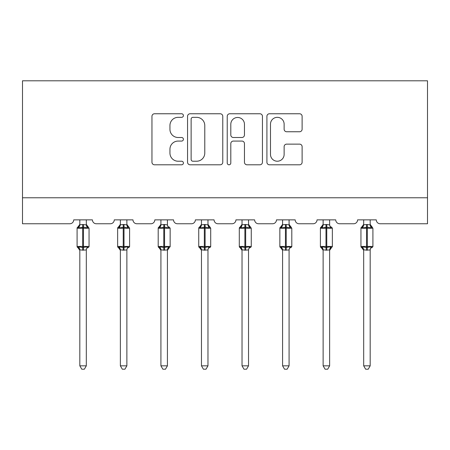 <?xml version="1.0" encoding="UTF-8"?>
<svg xmlns="http://www.w3.org/2000/svg" width="450" height="450" viewBox="0 0 450 450"><rect width="100%" height="100%" fill="white"/><g stroke="black" fill="none" stroke-linecap="round" stroke-linejoin="round"><path stroke-width="0.67" d="M183.409 115.554A1.789 1.789 0 0 0 181.626 113.766L154.513 113.766A2.554 2.554 0 0 0 151.959 116.319L151.959 162.248A2.554 2.554 0 0 0 154.513 164.796L181.626 164.796A1.789 1.789 0 0 0 183.409 163.013A1.789 1.789 0 0 0 181.626 161.224L178.116 161.224A8.168 8.168 0 0 1 169.948 153.062L169.948 149.231A8.168 8.168 0 0 1 178.116 141.069L181.626 141.069A1.789 1.789 0 0 0 183.409 139.281A1.789 1.789 0 0 0 181.626 137.498L178.116 137.498A8.168 8.168 0 0 1 169.948 129.33L169.948 125.505A8.168 8.168 0 0 1 178.116 117.337L181.626 117.337A1.789 1.789 0 0 0 183.409 115.554M299.571 131.754A2.554 2.554 0 0 0 302.119 129.201L302.119 116.319A2.554 2.554 0 0 0 299.571 113.766L269.46 113.766A2.554 2.554 0 0 0 266.912 116.319L266.912 162.248A2.554 2.554 0 0 0 269.46 164.796L299.571 164.796A2.554 2.554 0 0 0 302.119 162.248L302.119 146.683A2.554 2.554 0 0 0 299.571 144.129L286.684 144.129A2.554 2.554 0 0 0 284.13 146.683L284.13 154.401A6.823 6.823 0 0 1 277.307 161.224A6.823 6.823 0 0 1 270.484 154.401L270.484 124.166A6.823 6.823 0 0 1 277.307 117.337A6.823 6.823 0 0 1 284.13 124.166L284.13 129.201A2.554 2.554 0 0 0 286.684 131.754L299.571 131.754M427.5 197.769L427.5 80.792L22.5 80.792L22.5 223.763L69.812 223.763A3.898 3.898 0 0 0 73.71 219.864L92.424 219.864A3.898 3.898 0 0 0 96.328 223.763L110.362 223.763A3.898 3.898 0 0 0 114.261 219.864L132.981 219.864A3.898 3.898 0 0 0 136.879 223.763L150.913 223.763A3.898 3.898 0 0 0 154.811 219.864L173.531 219.864A3.898 3.898 0 0 0 177.429 223.763L191.469 223.763A3.898 3.898 0 0 0 195.368 219.864L214.082 219.864A3.898 3.898 0 0 0 217.98 223.763L232.02 223.763A3.898 3.898 0 0 0 235.918 219.864L254.632 219.864A3.898 3.898 0 0 0 258.531 223.763L272.571 223.763A3.898 3.898 0 0 0 276.469 219.864L295.189 219.864A3.898 3.898 0 0 0 299.087 223.763L313.121 223.763A3.898 3.898 0 0 0 317.019 219.864L335.739 219.864A3.898 3.898 0 0 0 339.637 223.763L353.672 223.763A3.898 3.898 0 0 0 357.576 219.864L376.29 219.864A3.898 3.898 0 0 0 380.188 223.763L427.5 223.763L427.5 197.769L22.5 197.769M222.767 116.319A2.554 2.554 0 0 0 220.213 113.766L190.108 113.766A2.554 2.554 0 0 0 187.554 116.319L187.554 162.248A2.554 2.554 0 0 0 190.108 164.796L220.213 164.796A2.554 2.554 0 0 0 222.767 162.248L222.767 116.319M229.787 113.766L259.892 113.766A2.554 2.554 0 0 1 262.446 116.319L262.446 162.248A2.554 2.554 0 0 1 259.892 164.796L247.005 164.796A2.554 2.554 0 0 1 244.457 162.248L244.457 143.618A2.554 2.554 0 0 0 241.903 141.069L233.359 141.069A2.554 2.554 0 0 0 230.805 143.618L230.805 163.013A1.789 1.789 0 0 1 229.016 164.796A1.789 1.789 0 0 1 227.233 163.013L227.233 116.319A2.554 2.554 0 0 1 229.787 113.766M192.915 117.337A1.789 1.789 0 0 0 191.126 119.126L191.126 159.441A1.789 1.789 0 0 0 192.915 161.224L196.616 161.224A8.168 8.168 0 0 0 204.778 153.062L204.778 125.505A8.168 8.168 0 0 0 196.616 117.337L192.915 117.337M244.457 124.29A6.823 6.823 0 0 0 237.628 117.467A6.823 6.823 0 0 0 230.805 124.29L230.805 134.944A2.554 2.554 0 0 0 233.359 137.498L241.903 137.498A2.554 2.554 0 0 0 244.457 134.944L244.457 124.29M86.316 224.758A2.857 2.728 180 0 0 87.817 227.16L87.261 227.993L83.458 227.081L78.874 227.993L77.94 227.031A1.299 1.299 0 0 0 77.091 228.251L77.091 246.448A1.299 1.299 0 0 0 77.94 247.669L78.874 246.701L82.676 247.612L87.261 246.701L87.817 247.534A2.857 2.728 -0 0 0 86.316 249.936L82.676 250.183L79.819 249.801L79.819 365.827L86.316 365.827L86.316 249.919M78.317 227.16A2.857 2.728 180 0 0 79.819 224.758L82.676 224.511L82.676 246.448L89.049 246.448L89.049 228.251L77.091 228.251L77.091 246.448L82.676 246.448L82.676 250.183M86.316 219.864L86.321 224.893L87.261 227.993M79.819 219.864L79.819 224.775M82.676 224.511L86.321 224.893L86.726 226.53M78.874 227.993L79.819 224.893M78.874 246.701L79.819 249.801M87.261 246.701L86.321 249.801M86.316 365.827L84.364 369.208L81.771 369.208L79.819 365.827M89.049 228.251L88.194 227.031A1.299 1.299 0 0 1 88.566 227.244M88.194 247.669L89.049 246.448A1.299 1.299 0 0 1 88.976 246.87M78.317 247.534L78.317 247.534A2.857 2.728 -0 0 1 79.819 249.936M126.872 224.758A2.857 2.728 180 0 0 128.374 227.16L127.811 227.993L124.009 227.081L119.43 227.993L118.496 227.031A1.299 1.299 0 0 0 117.641 228.251L117.641 246.448A1.299 1.299 0 0 0 118.496 247.669L117.641 246.448L129.6 246.448L129.6 228.251L126.872 224.342L128.745 227.031A1.299 1.299 0 0 1 129.122 227.244M128.745 247.669L129.6 246.448A1.299 1.299 0 0 1 129.527 246.87M120.369 250.352L118.496 247.669L119.43 246.701L123.233 247.612L127.811 246.701L128.374 247.534A2.857 2.728 -0 0 0 126.872 249.936L123.233 250.183L120.369 249.801L120.369 365.827L126.872 365.827L126.872 249.919M167.422 224.758A2.857 2.728 180 0 0 168.924 227.16L168.362 227.993L164.559 227.081L159.981 227.993L159.047 227.031A1.299 1.299 0 0 0 158.192 228.251L158.192 246.448A1.299 1.299 0 0 0 159.047 247.669L158.192 246.448L170.151 246.448A1.299 1.299 0 0 1 170.078 246.87M160.92 250.352L159.047 247.669L159.981 246.701L163.783 247.612L168.362 246.701L168.924 247.534A2.857 2.728 -0 0 0 167.422 249.936L163.783 250.183L160.92 249.801L160.92 365.827L167.422 365.827L167.422 249.919M126.872 219.864L126.872 224.893L127.811 227.993M118.867 227.16A2.857 2.728 180 0 0 120.369 224.758L124.009 224.511L126.872 224.893L127.282 226.53M120.369 219.864L120.369 224.775M119.43 227.993L120.369 224.893M119.43 246.701L120.369 249.801M127.811 246.701L126.872 249.801M126.872 365.827L124.92 369.208L122.321 369.208L120.369 365.827M169.296 247.669L167.422 250.352L170.151 246.448L170.151 228.251L158.192 228.251L160.92 224.342M167.422 219.864L167.422 224.893L168.362 227.993M159.424 227.16A2.857 2.728 180 0 0 160.92 224.758L164.559 224.511L167.422 224.893L167.833 226.53M160.92 219.864L160.92 224.775M159.981 227.993L160.92 224.893M159.981 246.701L160.92 249.801M168.362 246.701L167.422 249.801M167.422 365.827L165.471 369.208L162.872 369.208L160.92 365.827M207.973 224.758A2.857 2.728 180 0 0 209.475 227.16L208.918 227.993L205.116 227.081L200.531 227.993L199.597 227.031A1.299 1.299 0 0 0 198.743 228.251L198.743 246.448A1.299 1.299 0 0 0 199.597 247.669L198.743 246.448L210.701 246.448L210.701 228.251L207.973 224.342L209.852 227.031A1.299 1.299 0 0 1 210.223 227.244M209.852 247.669L210.701 246.448A1.299 1.299 0 0 1 210.634 246.87M201.476 250.352L199.597 247.669L200.531 246.701L204.334 247.612L208.918 246.701L209.475 247.534A2.857 2.728 -0 0 0 207.973 249.936L204.334 250.183L201.471 249.801L201.476 365.827L207.973 365.827L207.973 249.919M248.524 224.758A2.857 2.728 180 0 0 250.026 227.16L249.469 227.993L245.666 227.081L241.082 227.993L240.148 227.031A1.299 1.299 0 0 0 239.299 228.251L239.299 246.448A1.299 1.299 0 0 0 240.148 247.669L239.299 246.448L251.257 246.448L251.257 228.251L248.524 224.342L250.403 227.031A1.299 1.299 0 0 1 250.774 227.244M250.403 247.669L251.257 246.448A1.299 1.299 0 0 1 251.184 246.87M242.027 250.352L240.148 247.669L241.082 246.701L244.884 247.612L249.469 246.701L250.026 247.534A2.857 2.728 -0 0 0 248.524 249.936L244.884 250.183L242.027 249.801L242.027 365.827L248.524 365.827L248.524 249.919M207.973 219.864L207.973 224.893L208.918 227.993M199.974 227.16A2.857 2.728 180 0 0 201.476 224.758L205.116 224.511L207.973 224.893L208.384 226.53M201.476 219.864L201.476 224.775M200.531 227.993L201.471 224.893M200.531 246.701L201.471 249.801M208.918 246.701L207.973 249.801M207.973 365.827L206.021 369.208L203.428 369.208L201.476 365.827M248.524 219.864L248.529 224.893L249.469 227.993M240.525 227.16A2.857 2.728 180 0 0 242.027 224.758L245.666 224.511L248.529 224.893L248.934 226.53M242.027 219.864L242.027 224.775M241.082 227.993L242.027 224.893M241.082 246.701L242.027 249.801M249.469 246.701L248.529 249.801M248.524 365.827L246.572 369.208L243.979 369.208L242.027 365.827M289.08 224.758A2.857 2.728 180 0 0 290.576 227.16L290.019 227.993L286.217 227.081L281.638 227.993L280.704 227.031A1.299 1.299 0 0 0 279.849 228.251L279.849 246.448A1.299 1.299 0 0 0 280.704 247.669L279.849 246.448L291.808 246.448L291.808 228.251L289.08 224.342L290.953 227.031A1.299 1.299 0 0 1 291.33 227.244M290.953 247.669L291.808 246.448A1.299 1.299 0 0 1 291.735 246.87M282.577 250.352L280.704 247.669L281.638 246.701L285.441 247.612L290.019 246.701L290.576 247.534A2.857 2.728 -0 0 0 289.08 249.936L285.441 250.183L282.577 249.801L282.577 365.827L289.08 365.827L289.08 249.919M289.08 219.864L289.08 224.893L290.019 227.993M281.076 227.16A2.857 2.728 180 0 0 282.577 224.758L286.217 224.511L289.08 224.893L289.491 226.53M282.577 219.864L282.577 224.775M281.638 227.993L282.577 224.893M281.638 246.701L282.577 249.801M290.019 246.701L289.08 249.801M289.08 365.827L287.128 369.208L284.529 369.208L282.577 365.827M329.631 224.758A2.857 2.728 180 0 0 331.132 227.16L330.57 227.993L326.767 227.081L322.189 227.993L321.255 227.031A1.299 1.299 0 0 0 320.4 228.251L320.4 246.448A1.299 1.299 0 0 0 321.255 247.669L320.4 246.448L332.359 246.448A1.299 1.299 0 0 1 332.286 246.87M323.128 250.352L321.255 247.669L322.189 246.701L325.991 247.612L330.57 246.701L331.132 247.534A2.857 2.728 -0 0 0 329.631 249.936L325.991 250.183L323.128 249.801L323.128 365.827L329.631 365.827L329.631 249.919M331.504 247.669L329.631 250.352L332.359 246.448L332.359 228.251L320.4 228.251L323.128 224.342M329.631 219.864L329.631 224.893L330.57 227.993M321.626 227.16A2.857 2.728 180 0 0 323.128 224.758L326.767 224.511L329.631 224.893L330.041 226.53M323.128 219.864L323.128 224.775M322.189 227.993L323.128 224.893M322.189 246.701L323.128 249.801M330.57 246.701L329.631 249.801M329.631 365.827L327.679 369.208L325.08 369.208L323.128 365.827M370.181 224.758A2.857 2.728 180 0 0 371.683 227.16L371.126 227.993L367.324 227.081L362.739 227.993L361.806 227.031A1.299 1.299 0 0 0 360.951 228.251L360.951 246.448A1.299 1.299 0 0 0 361.806 247.669L360.951 246.448L372.909 246.448L372.909 228.251L370.181 224.342L372.06 227.031A1.299 1.299 0 0 1 372.431 227.244M372.06 247.669L372.909 246.448A1.299 1.299 0 0 1 372.842 246.87M363.684 250.352L361.806 247.669L362.739 246.701L366.542 247.612L371.126 246.701L371.683 247.534A2.857 2.728 -0 0 0 370.181 249.936L366.542 250.183L363.679 249.801L363.684 365.827L370.181 365.827L370.181 249.919M370.181 219.864L370.181 224.893L371.126 227.993M362.183 227.16A2.857 2.728 180 0 0 363.684 224.758L367.324 224.511L370.181 224.893L370.592 226.53M363.684 219.864L363.684 224.775M362.739 227.993L363.679 224.893M362.739 246.701L363.679 249.801M371.126 246.701L370.181 249.801M370.181 365.827L368.229 369.208L365.636 369.208L363.684 365.827M83.458 250.183L83.458 224.511M123.233 224.511L123.233 228.251L117.641 228.251L120.369 224.342M129.6 228.251L123.233 228.251L123.233 250.183M124.009 250.183L124.009 224.511M120.369 249.936A2.857 2.728 -0 0 0 118.867 247.534M163.783 224.511L163.783 250.183M164.559 250.183L164.559 224.511M160.92 249.936A2.857 2.728 -0 0 0 159.424 247.534M204.334 224.511L204.334 228.251L198.743 228.251L201.476 224.342M210.701 228.251L204.334 228.251L204.334 250.183M205.116 250.183L205.116 224.511M201.476 249.936A2.857 2.728 -0 0 0 199.974 247.534M244.884 224.511L244.884 228.251L239.299 228.251L242.027 224.342M251.257 228.251L244.884 228.251L244.884 250.183M245.666 250.183L245.666 224.511M242.027 249.936A2.857 2.728 -0 0 0 240.525 247.534M285.441 224.511L285.441 228.251L279.849 228.251L282.577 224.342M291.808 228.251L285.441 228.251L285.441 250.183M286.217 250.183L286.217 224.511M282.577 249.936A2.857 2.728 -0 0 0 281.076 247.534M325.991 224.511L325.991 250.183M326.767 250.183L326.767 224.511M323.128 249.936A2.857 2.728 -0 0 0 321.626 247.534M366.542 224.511L366.542 228.251L360.951 228.251L363.684 224.342M372.909 228.251L366.542 228.251L366.542 250.183M367.324 250.183L367.324 224.511M363.684 249.936A2.857 2.728 -0 0 0 362.183 247.534M77.091 228.251L79.819 224.342M88.194 227.031L86.316 224.342L88.194 227.031M77.091 246.448L79.819 250.352M169.296 227.031L170.151 228.251M117.641 246.448L117.641 228.251M158.192 246.448L158.192 228.251M198.743 246.448L198.743 228.251M239.299 246.448L239.299 228.251M279.849 246.448L279.849 228.251M331.504 227.031L332.359 228.251M320.4 246.448L320.4 228.251M360.951 246.448L360.951 228.251"/></g></svg>
